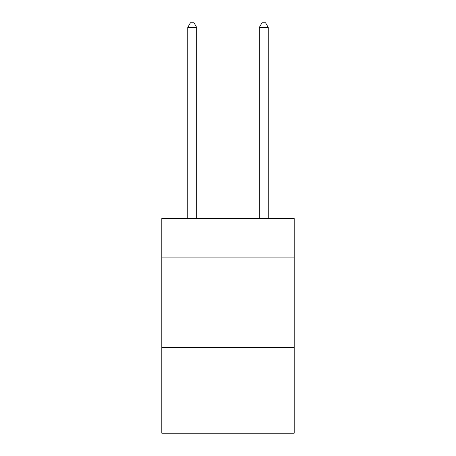 <?xml version="1.0" encoding="UTF-8"?>
<svg xmlns="http://www.w3.org/2000/svg" width="456" height="456" viewBox="0 0 456 456"><rect width="100%" height="100%" fill="white"/><g stroke="black" fill="none" stroke-linecap="round" stroke-linejoin="round"><path stroke-width="0.68" d="M294.194 257.874L294.194 218.521L161.806 218.521L161.806 257.874L294.194 257.874L294.194 433.2L161.806 433.2L161.806 257.874M294.194 347.329L161.806 347.329M196.69 218.521L196.69 27.451L187.747 27.451L187.747 218.521M187.747 27.451L190.431 22.8L194.011 22.8L196.69 27.451M268.253 218.521L268.253 27.451L259.31 27.451L259.31 218.521M259.31 27.451L261.989 22.8L265.569 22.8L268.253 27.451"/></g></svg>
